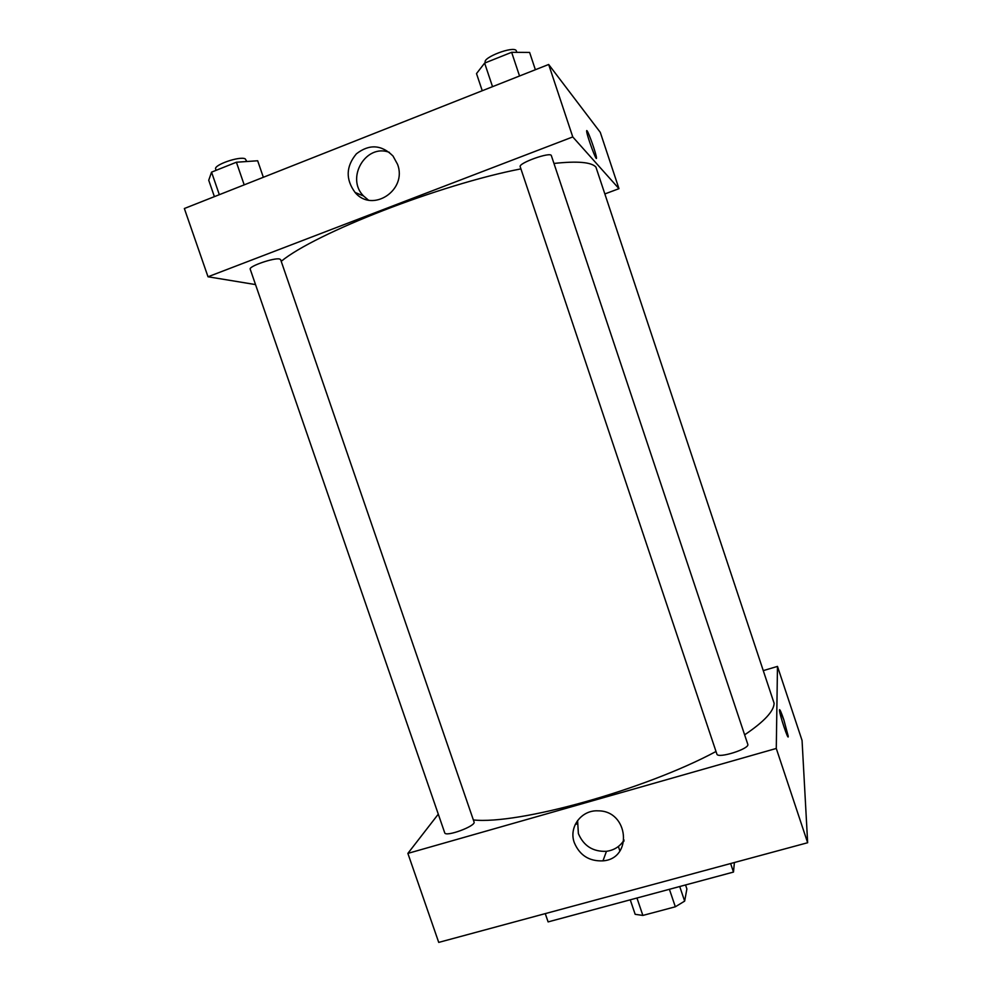 <?xml version="1.0" encoding="UTF-8"?>
<svg xmlns="http://www.w3.org/2000/svg" width="992" height="992" viewBox="0 0 992 992"><rect width="100%" height="100%" fill="white"/><g stroke="black" fill="none" stroke-linecap="round" stroke-linejoin="round"><path stroke-width="1.49" d="M623.224 841.377L623.894 841.34M669.414 889.303L675.329 906.787L642.866 915.43L635.165 914.314L630.255 899.831M685.546 884.963L686.886 888.944L684.654 901.12L675.329 906.787M679.718 886.526L684.654 901.12M636.951 898.02L642.866 915.43M545.265 913.62L548.105 921.903L733.485 872.067L734.402 862.519M730.62 863.536L733.485 872.067M577.096 823.893L575.248 824.414M807.649 842.729L802.057 740.441L807.649 842.729L438.724 942.4L807.649 842.729L776.277 748.452L407.873 853.393L438.29 814.159M716.869 754.056C717.613 759.029 750.163 748.737 747.782 744.273L551.354 155.645C550.87 151.441 518.047 163.147 520.205 166.743L716.869 754.056M763.753 670.48L777.48 666.401L776.277 748.452M444.714 832.784C445.458 837.397 476.334 825.976 474.052 821.959L280.637 259.644L279.645 259.036C274.412 257.387 248.31 266.414 250.22 269.204L444.714 832.784M744.632 734.836C764.125 721.68 773.958 711.152 774.107 703.254L595.919 167.078C591.443 162.118 577.456 160.915 553.958 163.444M473.358 819.938C517.898 824.885 644.279 789.967 716.013 751.49M777.48 666.401L802.057 740.441M574.331 842.741C568.466 827.179 581.386 809.757 598.176 810.848C628.692 810.613 633.169 858.7 602.975 860.858C589.26 861.428 579.725 855.389 574.331 842.741M407.873 853.393L438.724 942.4M783.841 719.832L788.218 736.176C788.776 742.128 779.6 714.897 779.489 710.284C779.638 708.598 781.088 711.772 783.841 719.832M577.592 820.508L578.373 833.565C583.656 845.965 593.018 851.88 606.459 851.31C614.172 850.231 620.05 846.474 624.08 840.05M779.489 710.284C779.6 714.897 788.776 742.14 788.206 736.176L783.829 719.845L779.6 709.652M281.207 261.318C315.183 233.269 439.84 184.549 520.912 168.876M618.971 188.666L572.768 136.933L208.01 276.768L184.351 208.518L548.663 64.48L600.284 132.345L618.971 188.666L605.331 193.762M208.01 276.768L255.527 284.58M397.532 164.288C407.625 190.228 372.285 213.367 355.062 192.436C345.476 179.316 345.923 166.445 356.401 153.822C369.26 143.877 381.461 144.609 393.006 156.017L397.532 164.288M548.663 64.48L572.768 136.933M586.644 131.13C586.78 135.569 597.097 163.469 596.452 157.703C596.403 154.355 588.777 132.568 587.016 130.758C588.777 132.568 596.403 154.355 596.452 157.703C597.097 163.469 586.78 135.569 586.644 131.13L586.731 130.56M389.41 152.371C365.899 143.27 345.464 178.101 363.543 195.982L368.342 200.062M535.37 69.725L529.616 52.44L511.636 52.303L484.629 63.091L476.507 73.594L482.248 90.731M511.636 52.303L519.535 75.987M484.629 63.091L492.528 86.664M485.386 62.781L485.237 62.322C482.596 57.474 513.335 45.781 516.2 50.567L516.882 52.34M263.339 177.283L257.672 160.766L236.394 162.229L211.556 172.149L208.729 180.259L214.396 196.639M236.394 162.229L244.193 184.859M211.556 172.149L219.331 194.692M216.107 170.326L215.673 169.086C213.33 165.056 239.494 155.942 245.173 158.807L246.872 161.51M619.901 850.987L618.376 846.486M602.975 860.858L606.459 851.31M355.062 192.436L363.543 195.982"/></g></svg>

